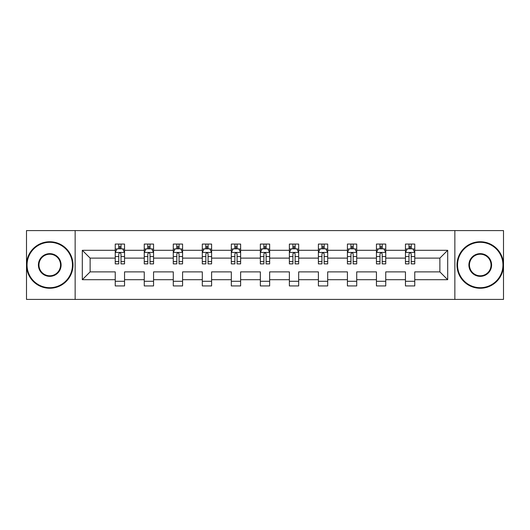 <?xml version="1.0" encoding="UTF-8"?>
<svg xmlns="http://www.w3.org/2000/svg" width="530" height="530" viewBox="0 0 530 530"><rect width="100%" height="100%" fill="white"/><g stroke="black" fill="none" stroke-linecap="round" stroke-linejoin="round"><path stroke-width="0.79" d="M454.853 299.417L503.5 299.417L503.5 230.583L454.853 230.583L454.853 299.417L75.147 299.417L75.147 230.583L26.5 230.583L26.5 299.417L75.147 299.417M414.758 279.694L414.758 271.883L439.874 271.883L447.691 279.694L414.758 279.694L414.758 285.928L405.457 285.928L405.457 279.694L385.741 279.694L385.741 285.928L376.439 285.928L376.439 279.694L356.716 279.694L356.716 285.928L347.415 285.928L347.415 279.694L327.692 279.694L327.692 285.928L318.391 285.928L318.391 279.694L298.675 279.694L298.675 285.928L289.373 285.928L289.373 279.694L269.651 279.694L269.651 285.928L260.349 285.928L260.349 279.694L240.627 279.694L240.627 285.928L231.325 285.928L231.325 279.694L211.609 279.694L211.609 285.928L202.308 285.928L202.308 279.694L182.585 279.694L182.585 285.928L173.284 285.928L173.284 279.694L153.561 279.694L153.561 285.928L144.259 285.928L144.259 279.694L124.543 279.694L124.543 285.928L115.242 285.928L115.242 279.694L82.309 279.694L82.309 250.306L115.242 250.306L115.242 244.072L124.543 244.072L124.543 250.306L144.259 250.306L144.259 244.072L153.561 244.072L153.561 250.306L173.284 250.306L173.284 244.072L182.585 244.072L182.585 250.306L202.308 250.306L202.308 244.072L211.609 244.072L211.609 250.306L231.325 250.306L231.325 244.072L240.627 244.072L240.627 250.306L260.349 250.306L260.349 244.072L269.651 244.072L269.651 250.306L289.373 250.306L289.373 244.072L298.675 244.072L298.675 250.306L318.391 250.306L318.391 244.072L327.692 244.072L327.692 250.306L347.415 250.306L347.415 244.072L356.716 244.072L356.716 250.306L376.439 250.306L376.439 244.072L385.741 244.072L385.741 250.306L405.457 250.306L405.457 244.072L414.758 244.072L414.758 250.306L447.691 250.306L447.691 279.694M454.853 230.583L75.147 230.583M405.457 250.306L405.457 258.117L385.741 258.117L385.741 250.306M385.741 279.694L385.741 271.883L405.457 271.883L405.457 279.694M376.439 250.306L376.439 258.117L356.716 258.117L356.716 250.306M356.716 279.694L356.716 271.883L376.439 271.883L376.439 279.694M347.415 250.306L347.415 258.117L327.692 258.117L327.692 250.306M327.692 279.694L327.692 271.883L347.415 271.883L347.415 279.694M318.391 250.306L318.391 258.117L298.675 258.117L298.675 250.306M298.675 279.694L298.675 271.883L318.391 271.883L318.391 279.694M289.373 250.306L289.373 258.117L269.651 258.117L269.651 250.306M269.651 279.694L269.651 271.883L289.373 271.883L289.373 279.694M260.349 250.306L260.349 258.117L240.627 258.117L240.627 250.306M240.627 279.694L240.627 271.883L260.349 271.883L260.349 279.694M231.325 250.306L231.325 258.117L211.609 258.117L211.609 250.306M211.609 279.694L211.609 271.883L231.325 271.883L231.325 279.694M202.308 250.306L202.308 258.117L182.585 258.117L182.585 250.306M182.585 279.694L182.585 271.883L202.308 271.883L202.308 279.694M173.284 250.306L173.284 258.117L153.561 258.117L153.561 250.306M153.561 279.694L153.561 271.883L173.284 271.883L173.284 279.694M144.259 250.306L144.259 258.117L124.543 258.117L124.543 250.306M124.543 279.694L124.543 271.883L144.259 271.883L144.259 279.694M115.242 250.306L115.242 258.117L90.126 258.117L90.126 271.883L115.242 271.883L115.242 279.694M82.309 250.306L90.126 258.117M439.874 271.883L439.874 258.117L414.758 258.117L414.758 250.306M408.994 248.722L411.227 248.722M379.97 248.722L382.203 248.722M350.946 248.722L353.179 248.722M321.929 248.722L324.161 248.722M292.904 248.722L295.137 248.722M263.887 248.722L266.113 248.722M234.863 248.722L237.095 248.722M205.839 248.722L208.071 248.722M176.821 248.722L179.054 248.722M147.797 248.722L150.03 248.722M118.773 248.722L121.006 248.722M115.242 281.278L124.543 281.278M144.259 281.278L153.561 281.278M173.284 281.278L182.585 281.278M202.308 281.278L211.609 281.278M231.325 281.278L240.627 281.278M260.349 281.278L269.651 281.278M289.373 281.278L298.675 281.278M318.391 281.278L327.692 281.278M347.415 281.278L356.716 281.278M376.439 281.278L385.741 281.278M405.457 281.278L414.758 281.278M90.126 271.883L82.309 279.694M447.691 250.306L439.874 258.117M121.006 246.49L118.773 246.49M116.991 249.04L115.242 249.04L115.242 244.072L118.773 244.072L118.773 248.815M115.242 261.548L115.242 263.887L118.773 263.887L118.773 261.548L115.242 261.548L115.242 258.117M124.543 258.117L124.543 263.887L121.006 263.887L121.006 253.93C120.264 252.499 119.522 252.499 118.773 253.93L118.773 261.548M122.794 249.04L124.543 249.04L124.543 244.072L121.006 244.072L121.006 248.815M124.543 252.538L122.682 248.815L117.103 248.815L115.242 252.538M49.754 242.303A22.697 22.697 0 0 0 27.056 265A22.697 22.697 0 0 0 49.754 287.697A22.697 22.697 0 0 0 72.451 265A22.697 22.697 0 0 0 49.754 242.303M49.754 288.254A23.254 23.254 0 0 1 26.5 265A23.254 23.254 0 0 1 49.754 241.746A23.254 23.254 0 0 1 73.007 265A23.254 23.254 0 0 1 49.754 288.254M49.754 253.651A11.349 11.349 0 0 1 61.102 265A11.349 11.349 0 0 1 49.754 276.349A11.349 11.349 0 0 1 38.405 265A11.349 11.349 0 0 1 49.754 253.651M49.754 275.792A10.792 10.792 0 0 0 60.546 265A10.792 10.792 0 0 0 49.754 254.208A10.792 10.792 0 0 0 38.962 265A10.792 10.792 0 0 0 49.754 275.792M480.246 242.303A22.697 22.697 0 0 0 457.549 265A22.697 22.697 0 0 0 480.246 287.697A22.697 22.697 0 0 0 502.943 265A22.697 22.697 0 0 0 480.246 242.303M480.246 288.254A23.254 23.254 0 0 1 456.992 265A23.254 23.254 0 0 1 480.246 241.746A23.254 23.254 0 0 1 503.5 265A23.254 23.254 0 0 1 480.246 288.254M480.246 253.651A11.349 11.349 0 0 1 491.595 265A11.349 11.349 0 0 1 480.246 276.349A11.349 11.349 0 0 1 468.898 265A11.349 11.349 0 0 1 480.246 253.651M480.246 275.792A10.792 10.792 0 0 0 491.038 265A10.792 10.792 0 0 0 480.246 254.208A10.792 10.792 0 0 0 469.454 265A10.792 10.792 0 0 0 480.246 275.792M150.03 246.49L147.797 246.49M146.008 249.04L144.259 249.04L144.259 244.072L147.797 244.072L147.797 248.815M144.259 261.548L144.259 263.887L147.797 263.887L147.797 261.548L144.259 261.548L144.259 258.117M153.561 258.117L153.561 263.887L150.03 263.887L150.03 253.93C149.288 252.499 148.539 252.499 147.797 253.93L147.797 261.548M151.812 249.04L153.561 249.04L153.561 244.072L150.03 244.072L150.03 248.815M153.561 252.538L151.706 248.815L146.121 248.815L144.259 252.538M179.054 246.49L176.821 246.49M175.032 249.04L173.284 249.04L173.284 244.072L176.821 244.072L176.821 248.815M173.284 261.548L173.284 263.887L176.821 263.887L176.821 261.548L173.284 261.548L173.284 258.117M182.585 258.117L182.585 263.887L179.054 263.887L179.054 253.93C178.305 252.499 177.563 252.499 176.821 253.93L176.821 261.548M180.836 249.04L182.585 249.04L182.585 244.072L179.054 244.072L179.054 248.815M182.585 252.538L180.723 248.815L175.145 248.815L173.284 252.538M208.071 246.49L205.839 246.49M204.057 249.04L202.308 249.04L202.308 244.072L205.839 244.072L205.839 248.815M202.308 261.548L202.308 263.887L205.839 263.887L205.839 261.548L202.308 261.548L202.308 258.117M211.609 258.117L211.609 263.887L208.071 263.887L208.071 253.93C207.329 252.499 206.587 252.499 205.839 253.93L205.839 261.548M209.86 249.04L211.609 249.04L211.609 244.072L208.071 244.072L208.071 248.815M211.609 252.538L209.748 248.815L204.163 248.815L202.308 252.538M237.095 246.49L234.863 246.49M233.074 249.04L231.325 249.04L231.325 244.072L234.863 244.072L234.863 248.815M231.325 261.548L231.325 263.887L234.863 263.887L234.863 261.548L231.325 261.548L231.325 258.117M240.627 258.117L240.627 263.887L237.095 263.887L237.095 253.93C236.353 252.499 235.605 252.499 234.863 253.93L234.863 261.548M238.878 249.04L240.627 249.04L240.627 244.072L237.095 244.072L237.095 248.815M240.627 252.538L238.772 248.815L233.187 248.815L231.325 252.538M266.113 246.49L263.887 246.49M262.098 249.04L260.349 249.04L260.349 244.072L263.887 244.072L263.887 248.815M260.349 261.548L260.349 263.887L263.887 263.887L263.887 261.548L260.349 261.548L260.349 258.117M269.651 258.117L269.651 263.887L266.113 263.887L266.113 253.93C265.371 252.499 264.629 252.499 263.887 253.93L263.887 261.548M267.902 249.04L269.651 249.04L269.651 244.072L266.113 244.072L266.113 248.815M269.651 252.538L267.789 248.815L262.211 248.815L260.349 252.538M295.137 246.49L292.904 246.49M291.122 249.04L289.373 249.04L289.373 244.072L292.904 244.072L292.904 248.815M289.373 261.548L289.373 263.887L292.904 263.887L292.904 261.548L289.373 261.548L289.373 258.117M298.675 258.117L298.675 263.887L295.137 263.887L295.137 253.93C294.395 252.499 293.653 252.499 292.904 253.93L292.904 261.548M296.926 249.04L298.675 249.04L298.675 244.072L295.137 244.072L295.137 248.815M298.675 252.538L296.813 248.815L291.228 248.815L289.373 252.538M324.161 246.49L321.929 246.49M320.14 249.04L318.391 249.04L318.391 244.072L321.929 244.072L321.929 248.815M318.391 261.548L318.391 263.887L321.929 263.887L321.929 261.548L318.391 261.548L318.391 258.117M327.692 258.117L327.692 263.887L324.161 263.887L324.161 253.93C323.419 252.499 322.671 252.499 321.929 253.93L321.929 261.548M325.943 249.04L327.692 249.04L327.692 244.072L324.161 244.072L324.161 248.815M327.692 252.538L325.837 248.815L320.252 248.815L318.391 252.538M353.179 246.49L350.946 246.49M349.164 249.04L347.415 249.04L347.415 244.072L350.946 244.072L350.946 248.815M347.415 261.548L347.415 263.887L350.946 263.887L350.946 261.548L347.415 261.548L347.415 258.117M356.716 258.117L356.716 263.887L353.179 263.887L353.179 253.93C352.437 252.499 351.695 252.499 350.946 253.93L350.946 261.548M354.967 249.04L356.716 249.04L356.716 244.072L353.179 244.072L353.179 248.815M356.716 252.538L354.855 248.815L349.277 248.815L347.415 252.538M382.203 246.49L379.97 246.49M378.188 249.04L376.439 249.04L376.439 244.072L379.97 244.072L379.97 248.815M376.439 261.548L376.439 263.887L379.97 263.887L379.97 261.548L376.439 261.548L376.439 258.117M385.741 258.117L385.741 263.887L382.203 263.887L382.203 253.93C381.461 252.499 380.719 252.499 379.97 253.93L379.97 261.548M383.992 249.04L385.741 249.04L385.741 244.072L382.203 244.072L382.203 248.815M385.741 252.538L383.879 248.815L378.294 248.815L376.439 252.538M411.227 246.49L408.994 246.49M407.206 249.04L405.457 249.04L405.457 244.072L408.994 244.072L408.994 248.815M405.457 261.548L405.457 263.887L408.994 263.887L408.994 261.548L405.457 261.548L405.457 258.117M414.758 258.117L414.758 263.887L411.227 263.887L411.227 253.93C410.485 252.499 409.736 252.499 408.994 253.93L408.994 261.548M413.009 249.04L414.758 249.04L414.758 244.072L411.227 244.072L411.227 248.815M414.758 252.538L412.897 248.815L407.318 248.815L405.457 252.538M124.497 252.446L115.288 252.446M124.543 261.548L121.006 261.548M118.773 256.566L115.242 256.566M124.543 256.566L121.006 256.566M121.006 247.676L118.773 247.676M153.514 252.446L144.306 252.446M153.561 261.548L150.03 261.548M147.797 256.566L144.259 256.566M153.561 256.566L150.03 256.566M150.03 247.676L147.797 247.676M182.539 252.446L173.33 252.446M182.585 261.548L179.054 261.548M176.821 256.566L173.284 256.566M182.585 256.566L179.054 256.566M179.054 247.676L176.821 247.676M211.563 252.446L202.354 252.446M211.609 261.548L208.071 261.548M205.839 256.566L202.308 256.566M211.609 256.566L208.071 256.566M208.071 247.676L205.839 247.676M240.58 252.446L231.371 252.446M240.627 261.548L237.095 261.548M234.863 256.566L231.325 256.566M240.627 256.566L237.095 256.566M237.095 247.676L234.863 247.676M269.604 252.446L260.396 252.446M269.651 261.548L266.113 261.548M263.887 256.566L260.349 256.566M269.651 256.566L266.113 256.566M266.113 247.676L263.887 247.676M298.628 252.446L289.42 252.446M298.675 261.548L295.137 261.548M292.904 256.566L289.373 256.566M298.675 256.566L295.137 256.566M295.137 247.676L292.904 247.676M327.646 252.446L318.437 252.446M327.692 261.548L324.161 261.548M321.929 256.566L318.391 256.566M327.692 256.566L324.161 256.566M324.161 247.676L321.929 247.676M356.67 252.446L347.461 252.446M356.716 261.548L353.179 261.548M350.946 256.566L347.415 256.566M356.716 256.566L353.179 256.566M353.179 247.676L350.946 247.676M385.694 252.446L376.485 252.446M385.741 261.548L382.203 261.548M379.97 256.566L376.439 256.566M385.741 256.566L382.203 256.566M382.203 247.676L379.97 247.676M414.712 252.446L405.503 252.446M414.758 261.548L411.227 261.548M408.994 256.566L405.457 256.566M414.758 256.566L411.227 256.566M411.227 247.676L408.994 247.676"/></g></svg>
